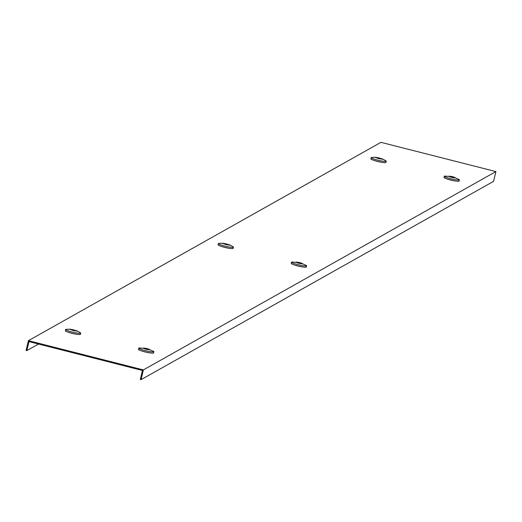 <?xml version="1.0" encoding="UTF-8"?>
<svg xmlns="http://www.w3.org/2000/svg" width="522" height="522" viewBox="0 0 522 522"><rect width="100%" height="100%" fill="white"/><g stroke="black" fill="none" stroke-linecap="round" stroke-linejoin="round"><path stroke-width="0.78" d="M150.754 353.002A6.408 0.763 -166.6 0 1 140.979 350.673M77.602 334.387A6.408 0.763 -166.6 0 1 67.827 332.057M143.374 369.915L495.9 171.581L380.949 142.336L28.423 340.67L143.374 369.915L141.051 379.664L493.577 181.33L495.9 171.581M456.274 181.108A6.408 0.763 -166.6 0 1 446.499 178.778M383.128 162.499A6.408 0.763 -166.6 0 1 373.354 160.169M230.365 248.446A6.408 0.763 -166.6 0 1 220.591 246.116M303.51 267.055A6.408 0.763 -166.6 0 1 293.742 264.726M28.423 340.67L26.1 350.419L26.844 350.608L28.991 341.61L142.447 370.476L140.301 379.474L141.051 379.664M38.53 344.037L26.844 350.608M371.762 157.429A7.745 0.92 13.4 0 0 371.423 157.468A7.745 0.92 13.4 0 0 371.253 157.527A7.745 0.92 13.4 0 0 371.162 157.624A7.745 0.92 13.4 0 0 377.523 160.084A7.745 0.92 13.4 0 0 386.136 161.318A7.745 0.92 13.4 0 0 386.228 161.213A7.745 0.92 13.4 0 0 386.065 160.959L382.717 159.047L378.254 157.761L375.272 157.272L371.423 157.468M375.377 157.494L382.495 159.308L375.377 157.494M371.162 157.624L370.848 158.845A7.765 0.92 13.4 0 0 377.23 161.311A7.765 0.92 13.4 0 0 385.954 162.446L386.228 161.213M379.05 158.708L376.675 157.879L379.742 158.323L381.197 158.956L379.05 158.708M378.548 158.244L378.476 158.571M378.665 158.616L378.822 158.088M444.398 176.142A7.745 0.92 13.4 0 0 444.313 176.24A7.745 0.92 13.4 0 0 450.675 178.694A7.745 0.92 13.4 0 0 459.288 179.927A7.745 0.92 13.4 0 0 459.373 179.829A7.745 0.92 13.4 0 0 459.216 179.568L452.75 176.69L444.568 176.084A7.745 0.92 13.4 0 0 444.398 176.142M451.53 177.323C447.674 176.038 448.046 175.829 452.646 176.697C456.502 177.982 456.13 178.191 451.53 177.323M444.085 177.363A7.765 0.92 13.4 0 0 444 177.46A7.765 0.92 13.4 0 0 450.845 180.038A7.765 0.92 13.4 0 0 459.014 181.16A7.765 0.92 13.4 0 0 459.106 181.056A7.765 0.92 13.4 0 0 459.066 180.925M454.349 177.526L449.82 176.488L454.349 177.526M451.7 176.854L451.621 177.18M451.811 177.232L451.974 176.697M218.999 243.369A7.745 0.92 13.4 0 0 218.659 243.415A7.745 0.92 13.4 0 0 218.49 243.474A7.745 0.92 13.4 0 0 218.398 243.572A7.745 0.92 13.4 0 0 224.76 246.025A7.745 0.92 13.4 0 0 233.373 247.265A7.745 0.92 13.4 0 0 233.464 247.16A7.745 0.92 13.4 0 0 233.308 246.906L229.954 244.994L225.491 243.709L222.509 243.219L218.659 243.415M222.613 243.441L229.739 245.249L222.613 243.441M218.398 243.572L218.085 244.792A7.765 0.92 13.4 0 0 224.467 247.258A7.765 0.92 13.4 0 0 233.19 248.394L233.464 247.16M226.287 244.655L223.912 243.82L226.979 244.27L228.434 244.896L226.287 244.655M225.791 244.185L225.713 244.511M225.902 244.564L226.065 244.035M66.235 329.317A7.745 0.92 13.4 0 0 65.896 329.362A7.745 0.92 13.4 0 0 65.726 329.421A7.745 0.92 13.4 0 0 65.641 329.519A7.745 0.92 13.4 0 0 71.997 331.972A7.745 0.92 13.4 0 0 80.61 333.206A7.745 0.92 13.4 0 0 80.701 333.108A7.745 0.92 13.4 0 0 80.545 332.847L77.191 330.941L72.728 329.65L69.752 329.167L65.896 329.362M69.857 329.382L76.975 331.196L69.857 329.382M65.641 329.519L65.328 330.739A7.765 0.92 13.4 0 0 71.703 333.199A7.765 0.92 13.4 0 0 80.434 334.334L80.701 333.108M73.53 330.602L71.149 329.767L74.215 330.211L75.67 330.844L73.53 330.602M73.028 330.132L72.95 330.459M73.139 330.504L73.302 329.976M291.641 262.09A7.745 0.92 13.4 0 0 291.55 262.188A7.745 0.92 13.4 0 0 297.912 264.641A7.745 0.92 13.4 0 0 306.525 265.874A7.745 0.92 13.4 0 0 306.616 265.776A7.745 0.92 13.4 0 0 306.453 265.515L299.987 262.638L291.811 262.024A7.745 0.92 13.4 0 0 291.641 262.09M298.767 263.271C294.91 261.985 295.289 261.776 299.889 262.644C303.739 263.93 303.367 264.139 298.767 263.271M291.328 263.31A7.765 0.92 13.4 0 0 291.237 263.408A7.765 0.92 13.4 0 0 298.088 265.985A7.765 0.92 13.4 0 0 306.257 267.107A7.765 0.92 13.4 0 0 306.342 267.003A7.765 0.92 13.4 0 0 306.303 266.873M301.592 263.473L297.057 262.435L301.592 263.473M298.936 262.801L298.858 263.127M299.054 263.173L299.21 262.644M138.878 348.03A7.745 0.92 13.4 0 0 138.787 348.128A7.745 0.92 13.4 0 0 145.149 350.588A7.745 0.92 13.4 0 0 153.762 351.821A7.745 0.92 13.4 0 0 153.853 351.717A7.745 0.92 13.4 0 0 153.69 351.463L147.23 348.579L139.048 347.972A7.745 0.92 13.4 0 0 138.878 348.03M146.003 349.218C142.147 347.933 142.526 347.724 147.126 348.585C150.975 349.87 150.604 350.079 146.003 349.218M138.565 349.251A7.765 0.92 13.4 0 0 138.474 349.348A7.765 0.92 13.4 0 0 145.325 351.932A7.765 0.92 13.4 0 0 153.494 353.048A7.765 0.92 13.4 0 0 153.579 352.95A7.765 0.92 13.4 0 0 153.546 352.82M148.829 349.42L144.3 348.376L148.829 349.42M146.18 348.742L146.101 349.074M146.29 349.12L146.447 348.592M459.373 179.829L459.106 181.056M444.313 176.24L444 177.46M306.616 265.776L306.342 267.003M291.55 262.188L291.237 263.408M153.853 351.717L153.579 352.95M138.787 348.128L138.474 349.348"/></g></svg>
